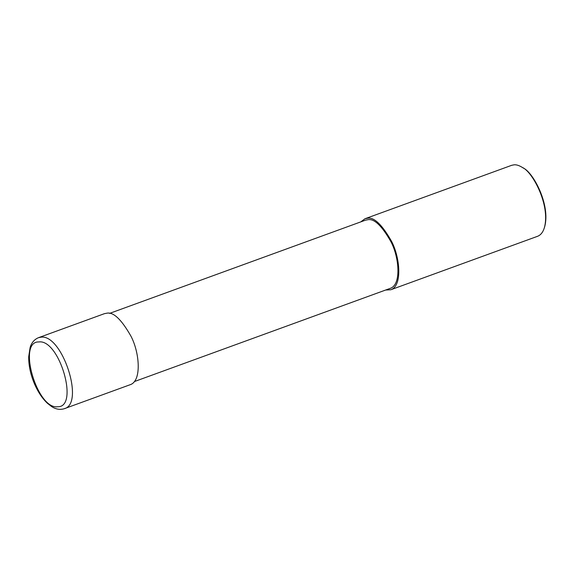 <?xml version="1.0" encoding="UTF-8"?>
<svg xmlns="http://www.w3.org/2000/svg" width="574" height="574" viewBox="0 0 574 574"><rect width="100%" height="100%" fill="white"/><g stroke="black" fill="none" stroke-linecap="round" stroke-linejoin="round"><path stroke-width="0.86" d="M64.317 408.695L130.241 384.68C141.792 381.036 139.704 352.888 131.008 336.271C121.523 319.539 113.473 311.847 106.85 313.189L104.375 313.684L38.451 337.699C34.34 339.428 31.563 342.685 30.121 347.485L28.7 356.77C28.614 365.774 30.659 375.087 34.842 384.702C38.293 392.444 42.498 398.65 47.455 403.321L51.588 406.528C55.8 409.298 60.04 410.023 64.317 408.695L64.317 408.695C85.052 403.716 62.136 333.738 40.926 337.203L38.451 337.699M134.359 381.574L390.277 288.342C401.37 284.848 399.368 257.826 391.016 241.869C381.918 225.804 374.183 218.421 367.826 219.713L365.451 220.186L109.534 313.411M385.642 290.035L390.794 289.762C402.352 286.117 400.265 257.97 391.568 241.353C382.083 224.621 374.033 216.929 367.41 218.271L364.935 218.766L360.809 221.88M390.794 289.762L537.558 236.301C540.722 235.075 542.99 232.233 544.353 227.763C550.617 205.442 532.529 171.712 522.39 167.465C519.205 165.491 516.471 164.602 514.168 164.81L511.692 165.305L364.935 218.766M544.353 227.763L544.647 226.809C550.753 205.04 533.11 172.157 523.23 168.017L522.39 167.465M38.831 341.946C17.062 341.049 37.095 409.915 57.68 406.736C79.406 407.569 59.387 338.818 38.831 341.946"/></g></svg>

